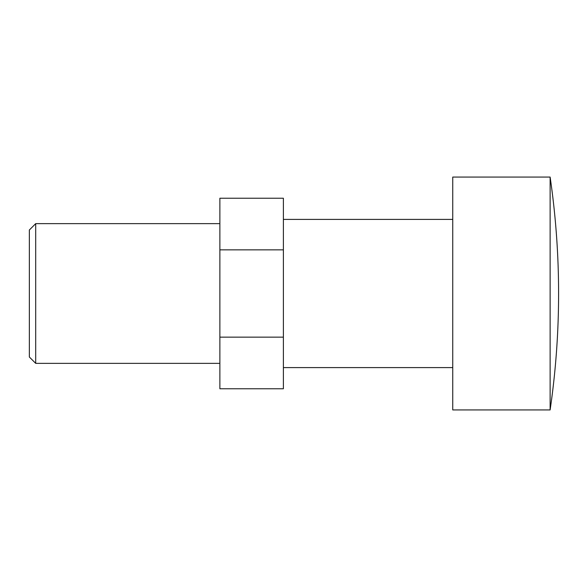 <?xml version="1.0" encoding="UTF-8"?>
<svg xmlns="http://www.w3.org/2000/svg" width="587" height="587" viewBox="0 0 587 587"><rect width="100%" height="100%" fill="white"/><g stroke="black" fill="none" stroke-linecap="round" stroke-linejoin="round"><path stroke-width="0.88" d="M35.704 223.64L29.35 229.994L29.35 357.006L35.704 363.36L35.704 223.64L219.876 223.64M550.122 293.5L550.122 177.069A804.711 804.711 0 0 1 550.122 409.931L550.122 293.5M550.122 409.931L452.746 409.931L452.746 177.069L550.122 177.069M283.389 337.143L283.389 388.763L219.876 388.763L219.876 198.237L283.389 198.237L283.389 337.143L219.876 337.143M219.876 249.857L283.389 249.857M283.389 367.594L452.746 367.594M283.389 219.406L452.746 219.406M219.876 363.36L35.704 363.36"/></g></svg>
